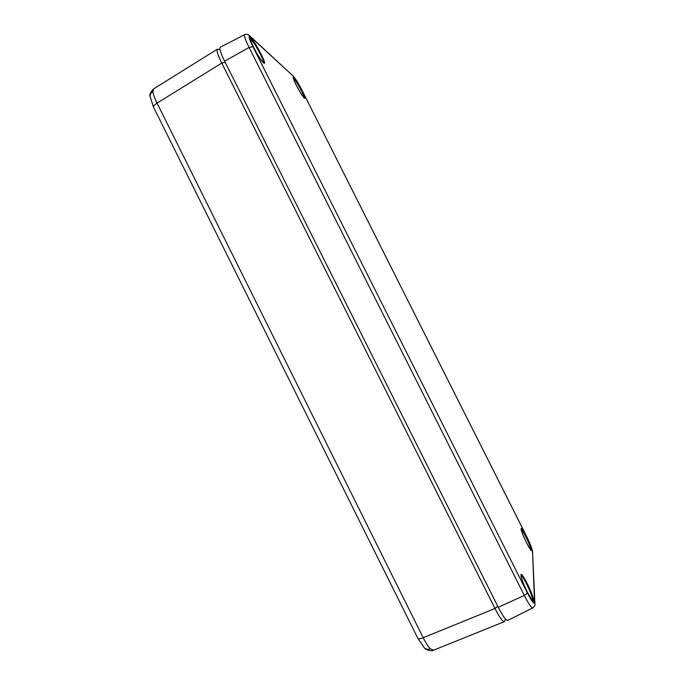 <?xml version="1.0" encoding="UTF-8"?>
<svg xmlns="http://www.w3.org/2000/svg" width="685" height="685" viewBox="0 0 685 685"><rect width="100%" height="100%" fill="white"/><g stroke="black" fill="none" stroke-linecap="round" stroke-linejoin="round"><path stroke-width="1.03" d="M150.135 97.133L150.083 96.414C149.253 94.821 150.426 92.304 153.62 88.862L152.909 91.482C153.183 94.265 154.553 98.135 157.036 103.11L423.193 637.726C425.77 642.907 428.176 646.597 430.411 648.815L433.519 650.219L504.434 621.612C502.644 621.697 499.493 617.322 494.981 608.486L221.76 63.089C217.796 55.031 216.332 50.39 217.376 49.174L220.022 49.722M505.564 619.146L504.425 621.612M224.62 61.179C220.613 52.993 219.157 48.344 220.245 47.248L244.665 34.644C243.86 35.56 245.333 39.833 249.092 47.462L224.62 61.179L498.26 607.278C502.867 616.226 506.027 620.601 507.731 620.404L532.802 607.895C531.44 607.963 528.606 603.819 524.316 595.462L498.26 607.278M526.534 590.598L525.018 587.319M526.619 590.761L525.01 587.182M424.015 647.573L424.503 648.044C426.216 649.38 428.185 649.637 430.411 648.815M497.781 606.319L494.981 608.486L423.193 637.726C420.333 638.891 418.569 639.131 417.901 638.446L417.841 638.326M225.168 62.284L221.76 63.089L157.036 103.11C154.459 104.719 153.286 106.072 153.508 107.168L150.083 96.414C150.126 94.342 151.068 92.698 152.909 91.482M433.477 650.236C432.184 651.64 425.462 649.919 424.503 648.044L417.901 638.446L153.586 107.314M263.511 62.729C264.787 61.453 254.597 42.436 251.027 39.456L250.231 38.968M263.442 62.746C258.939 59.218 245.889 33.24 251.275 38.523C255.942 42.513 268.417 67.335 263.442 62.746M304.08 97.844C304.731 96.405 296.22 80.41 293.719 78.364L293.334 78.099M304.217 98.015C301.066 95.592 290.08 73.766 293.933 77.585C297.213 80.342 307.788 101.354 304.217 98.015M530.935 550.046L530.961 549.73C531.081 546.861 522.638 529.325 521.131 529.291M531.731 550.038C532.168 554.799 520.814 532.228 521.105 528.923C520.883 524.667 531.808 546.365 531.731 550.038M532.579 600.719L532.699 600.043C532.802 595.899 522.92 575.1 521.028 575.468M533.615 600.42C534.18 607.073 520.6 580.049 520.96 575.229C520.703 569.321 533.666 595.111 533.615 600.42M527.381 592.97L524.316 595.462L249.092 47.462L252.919 46.683L527.381 592.97C531.86 601.567 534.249 604.667 534.557 602.286L532.519 551.596C532.057 548.599 530.002 543.385 526.354 535.953L302.128 90.514C298.429 83.356 295.44 78.544 293.171 76.078L250.376 36.733C248.056 35.046 248.903 38.36 252.919 46.683M534.899 603.374L532.519 551.596M532.802 607.895C534.66 606.268 535.362 604.983 534.925 604.016L534.557 602.286M293.171 76.078L249.862 35.988M250.376 36.733L249.46 35.611C247.833 34.207 246.24 33.882 244.665 34.644M153.62 88.862L217.376 49.174M250.162 38.934L252.876 45.921C256.807 53.721 260.266 59.252 263.245 62.506M293.274 77.979L295.372 83.364C298.506 89.821 301.391 94.641 304.046 97.818M531.038 550.158L526.911 543.479C523.049 535.345 521.139 530.601 521.165 529.24M532.562 600.779L527.467 592.482C523.46 584.853 520.514 575.34 521.028 575.614M526.345 535.893C529.933 543.034 532.091 548.574 532.81 552.53M526.328 535.85L302.196 90.617M302.171 90.574C298.626 83.587 295.483 78.544 292.735 75.436"/></g></svg>
